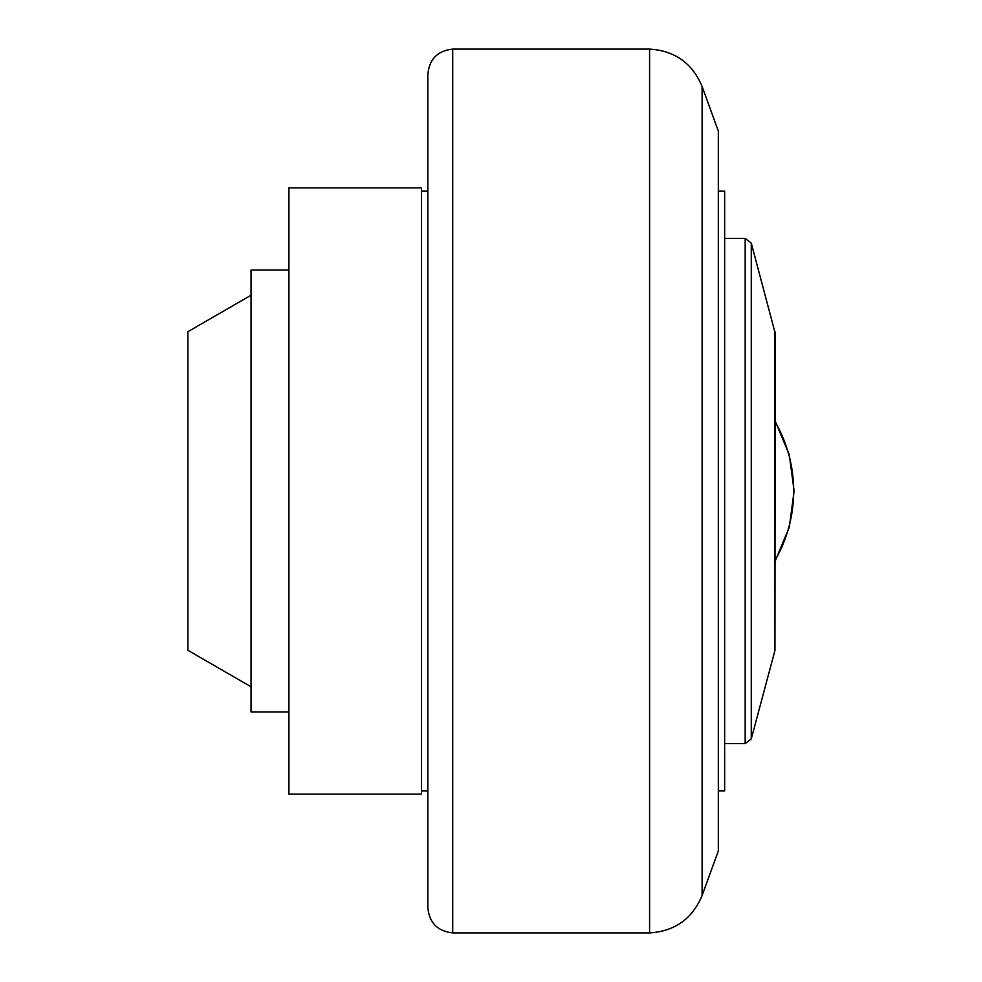 <?xml version="1.0" encoding="UTF-8"?>
<svg xmlns="http://www.w3.org/2000/svg" width="982" height="982" viewBox="0 0 982 982"><rect width="100%" height="100%" fill="white"/><g stroke="black" fill="none" stroke-linecap="round" stroke-linejoin="round"><path stroke-width="1.47" d="M421.536 491L421.536 187.893L288.929 187.893L288.929 794.107L421.536 794.107L421.536 491M288.929 269.976L251.036 269.976L251.036 712.024L288.929 712.024M251.036 295.238L187.893 331.695L187.893 650.305L251.036 686.762M427.857 491L427.857 907.638C429.294 922.798 437.579 931.218 452.714 932.9L649.593 932.9C674.818 931.28 692.322 918.821 702.105 895.51L702.105 86.49C692.322 63.179 674.818 50.72 649.593 49.1L452.714 49.1C437.579 50.782 429.294 59.202 427.857 74.362L427.857 491M702.105 86.49L718.333 131.06L718.333 850.94L702.105 895.51M718.333 790.952L724.642 790.952L724.642 191.048L718.333 191.048M774.945 331.499L774.945 650.501L775.166 333.131L751.267 243.094L745.166 238.405L724.642 238.405M775.166 421.879A138.462 138.462 0 0 1 775.166 560.121M452.714 932.9L452.714 49.1M649.593 49.1L649.593 932.9M745.166 238.405L745.166 743.595L724.642 743.595M745.166 743.595L751.267 738.906L751.267 243.094M427.857 790.952L421.536 790.952M427.857 191.048L421.536 191.048M774.945 650.501L751.267 738.906M775.166 561.029L789.295 527.273L794.107 491L789.295 454.727L775.166 420.971"/></g></svg>
